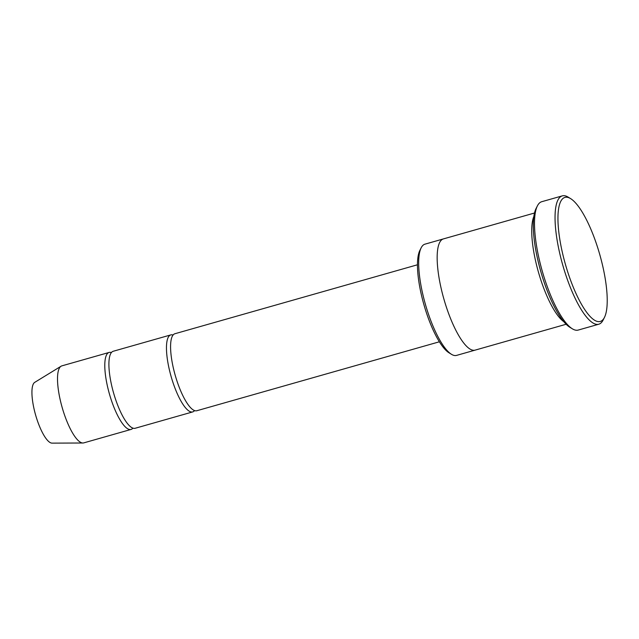 <?xml version="1.0" encoding="UTF-8"?>
<svg xmlns="http://www.w3.org/2000/svg" width="639" height="639" viewBox="0 0 639 639"><rect width="100%" height="100%" fill="white"/><g stroke="black" fill="none" stroke-linecap="round" stroke-linejoin="round"><path stroke-width="0.96" d="M192.698 411.915L135.148 428.274A40.033 11.087 -105.9 0 1 112.632 389.478A40.033 11.087 -105.9 0 1 113.255 351.258L170.813 334.9A40.033 11.087 74.1 0 0 171.092 376.435A40.033 11.087 74.1 0 0 192.698 411.915A40.033 11.087 74.1 0 0 194.552 410.605M173.073 335.036A40.033 11.087 74.1 0 0 170.813 334.9M474.937 350.18L456.565 355.396A57.822 16.015 -105.9 0 1 451.454 354.302L448.993 352.792A55.601 15.4 -105.9 0 1 422.635 299.963A55.601 15.4 -105.9 0 1 419.879 250.368L421.181 247.788A57.822 16.015 -105.9 0 1 424.951 244.162L443.314 238.938M534.5 213.019L443.45 238.898A57.822 16.015 74.1 0 0 443.849 298.9A57.822 16.015 74.1 0 0 475.073 350.14L566.122 324.261M451.454 354.302A57.822 16.015 -105.9 0 1 424.048 299.364A57.822 16.015 -105.9 0 1 421.181 247.788M533.869 216.437A57.822 16.015 74.1 0 0 538.405 272.022A57.822 16.015 74.1 0 0 563.782 321.681M601.227 259.929A64.499 17.868 74.1 0 0 570.659 198.649A64.499 17.868 74.1 0 0 565.411 264.346A64.499 17.868 74.1 0 0 604.43 317.463A64.499 17.868 74.1 0 0 601.227 259.929M439.368 341.793L196.812 410.741A40.033 11.087 -105.9 0 1 174.303 371.946A40.033 11.087 -105.9 0 1 174.918 333.734L417.475 264.778M111.402 352.568A40.033 11.087 74.1 0 0 109.141 352.432A40.033 11.087 74.1 0 0 109.421 393.967A40.033 11.087 74.1 0 0 131.035 429.44A40.033 11.087 74.1 0 0 132.888 428.138M109.141 352.432L61.863 365.867A40.033 11.087 74.1 0 0 61.072 366.219A40.033 11.087 74.1 0 0 62.143 407.41A40.033 11.087 74.1 0 0 82.902 443.003A40.033 11.087 74.1 0 0 83.757 442.883L131.035 429.44M61.072 366.219L34.738 382.354A31.686 8.778 74.1 0 0 35.592 414.959A31.686 8.778 74.1 0 0 52.023 443.131L82.902 443.003M598.783 324.221L578.223 330.067A66.72 18.483 -105.9 0 1 572.328 328.797L569.86 327.288A64.499 17.868 -105.9 0 1 539.292 266.008A64.499 17.868 -105.9 0 1 536.089 208.474L537.391 205.894A66.72 18.483 -105.9 0 1 541.736 201.708L562.296 195.869A66.72 18.483 74.1 0 0 562.759 265.097A66.72 18.483 74.1 0 0 598.783 324.221A66.72 18.483 74.1 0 0 603.128 320.043L604.43 317.463M572.328 328.797A66.72 18.483 -105.9 0 1 540.706 265.409A66.72 18.483 -105.9 0 1 537.391 205.894M570.659 198.649L568.191 197.139A66.72 18.483 74.1 0 0 562.296 195.869"/></g></svg>
